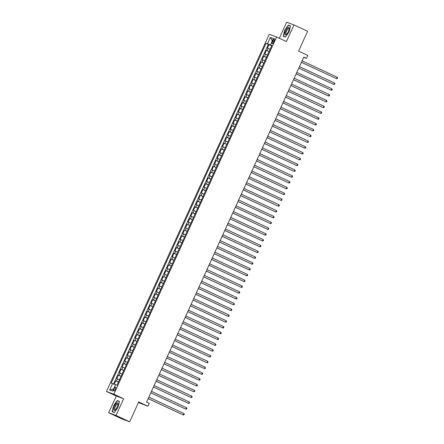 <?xml version="1.0" encoding="UTF-8"?>
<svg xmlns="http://www.w3.org/2000/svg" width="444" height="444" viewBox="0 0 444 444"><rect width="100%" height="100%" fill="white"/><g stroke="black" fill="none" stroke-linecap="round" stroke-linejoin="round"><path stroke-width="0.67" d="M115.434 389.366A2.042 0.677 -65 0 0 115.662 387.285A2.042 0.677 -65 0 0 114.163 388.9A2.042 0.677 -65 0 0 113.936 390.981A2.042 0.677 -65 0 0 115.434 389.366M138.439 402.53L147.974 406.266L149.295 403.368L146.57 402.092L303.801 57.087L306.526 58.358L307.847 55.456L298.579 51.132L307.631 31.274L294.006 24.914L286.658 22.2L279.332 38.278M108.68 412.726L122.305 419.086L129.659 421.8L116.034 415.44L123.632 398.768L113.819 394.189L106.471 391.475L116.278 396.059L108.68 412.726L116.034 415.44M113.819 394.189L276.601 37.002L269.247 34.293L106.471 391.475M270.141 49.19L267.427 48.069L269.014 44.589L271.673 45.826M269.081 51.51L266.372 50.388L269.031 51.626M266.372 50.388L264.785 53.868L267.493 54.989M264.852 60.789L262.143 59.663L263.73 56.188L266.383 57.426M262.21 66.589L259.501 65.462L261.089 61.982L263.742 63.226M259.568 72.383L256.86 71.262L258.441 67.782L261.1 69.025M256.926 78.183L254.218 77.062L255.8 73.582L258.458 74.82M254.284 83.983L251.576 82.856L253.158 79.382L255.816 80.619M251.643 89.782L248.929 88.656L250.516 85.176L253.174 86.419M249.001 95.577L246.287 94.455L247.874 90.976L250.533 92.219M246.353 101.376L243.645 100.255L245.232 96.775L247.891 98.013M243.712 107.176L241.003 106.055L242.591 102.575L245.243 103.813M241.07 112.976L238.361 111.849L239.949 108.369L242.602 109.613M238.428 118.776L235.72 117.649L237.301 114.169L239.96 115.412M235.786 124.57L233.078 123.449L234.66 119.969L237.318 121.206M233.144 130.37L230.43 129.248L232.018 125.769L234.676 127.006M230.503 136.169L227.789 135.043L229.376 131.568L232.034 132.806M227.861 141.969L225.147 140.842L226.734 137.363L229.393 138.606M225.213 147.763L222.505 146.642L224.092 143.162L226.751 144.405M222.572 153.563L219.863 152.442L221.451 148.962L224.103 150.2M219.93 159.363L217.221 158.236L218.809 154.762L221.462 155.999M217.288 165.162L214.58 164.036L216.161 160.556L218.82 161.799M214.646 170.962L211.938 169.836L213.52 166.356L216.178 167.599M212.004 176.756L209.291 175.635L210.878 172.155L213.536 173.393M209.363 182.556L206.649 181.435L208.236 177.955L210.894 179.193M206.721 188.356L204.007 187.229L205.594 183.749L208.253 184.993M204.074 194.156L201.365 193.029L202.952 189.549L205.605 190.792M201.432 199.95L198.723 198.829L200.311 195.349L202.964 196.592M198.79 205.75L196.082 204.629L197.663 201.149L200.322 202.386M196.148 211.549L193.44 210.423L195.021 206.948L197.68 208.186M193.506 217.349L190.798 216.222L192.38 212.743L195.038 213.986M190.864 223.143L188.151 222.022L189.738 218.542L192.396 219.786M188.223 228.943L185.509 227.822L187.096 224.342L189.755 225.58M185.575 234.743L182.867 233.622L184.454 230.142L187.113 231.38M182.934 240.543L180.225 239.416L181.812 235.936L184.465 237.179M180.292 246.342L177.583 245.216L179.171 241.736L181.824 242.979M177.65 252.137L174.942 251.015L176.523 247.536L179.182 248.773M175.008 257.936L172.3 256.815L173.882 253.335L176.54 254.573M172.366 263.736L169.658 262.609L171.24 259.13L173.898 260.373M169.725 269.536L167.011 268.409L168.598 264.929L171.256 266.172M167.083 275.33L164.369 274.209L165.956 270.729L168.615 271.972M164.435 281.13L161.727 280.009L163.314 276.529L165.973 277.766M161.794 286.929L159.085 285.803L160.673 282.329L163.325 283.566M159.152 292.729L156.443 291.603L158.031 288.123L160.684 289.366M156.51 298.523L153.802 297.402L155.383 293.922L158.042 295.166M153.868 304.323L151.16 303.202L152.742 299.722L155.4 300.96M151.226 310.123L148.512 309.002L150.1 305.522L152.758 306.76M148.585 315.923L145.871 314.796L147.458 311.316L150.116 312.559M145.943 321.722L143.229 320.596L144.816 317.116L147.475 318.359M143.295 327.517L140.587 326.396L142.174 322.916L144.833 324.153M140.654 333.316L137.945 332.195L139.533 328.715L142.185 329.953M138.012 339.116L135.303 337.989L136.891 334.515L139.544 335.753M135.37 344.916L132.662 343.789L134.243 340.309L136.902 341.553M132.728 350.71L130.02 349.589L131.602 346.109L134.26 347.352M130.086 356.51L127.373 355.389L128.96 351.909L131.618 353.147M127.445 362.31L124.731 361.183L126.318 357.709L128.976 358.946M124.803 368.109L122.089 366.983L123.676 363.503L126.335 364.746M122.156 373.904L119.447 372.782L121.034 369.303L123.687 370.546M119.514 379.703L116.805 378.582L118.393 375.102L121.046 376.34M273.027 40.36L272.444 41.636A1.976 0.655 -65 0 0 272.228 43.651A1.976 0.655 -65 0 0 273.676 42.091L274.259 40.815A1.976 0.655 -65 0 0 274.481 38.795A1.976 0.655 -65 0 0 273.027 40.36L274.214 40.915M270.507 44.922L266.061 43.273L111.205 383.067L112.598 383.577L109.69 389.954L112.709 391.07L115.618 384.693L117.011 385.203L271.861 45.416L270.468 44.9L271.784 45.588M267.449 43.79L270.357 37.407L273.376 38.523L270.468 44.9M269.014 44.589L268.348 44.345L113.559 383.999M118.459 382.023L115.745 380.902L114.202 384.288M118.393 375.102L121.101 376.223M121.034 369.303L123.743 370.429M123.676 363.503L126.385 364.629M126.318 357.709L129.026 358.83M128.96 351.909L131.668 353.03M131.602 346.109L134.316 347.236M134.243 340.309L136.957 341.436M136.891 334.515L139.599 335.636M139.533 328.715L142.241 329.837M142.174 322.916L144.883 324.037M144.816 317.116L147.525 318.243M147.458 311.316L150.166 312.443M150.1 305.522L152.808 306.643M152.742 299.722L155.456 300.843M155.383 293.922L158.097 295.049M158.031 288.123L160.739 289.249M160.673 282.329L163.381 283.45M163.314 276.529L166.023 277.65M165.956 270.729L168.665 271.856M168.598 264.929L171.306 266.056M171.24 259.13L173.954 260.256M173.882 253.335L176.595 254.456M176.523 247.536L179.237 248.657M179.171 241.736L181.879 242.862M181.812 235.936L184.521 237.063M184.454 230.142L187.163 231.263M187.096 224.342L189.804 225.463M189.738 218.542L192.446 219.669M192.38 212.743L195.094 213.869M195.021 206.948L197.735 208.07M197.663 201.149L200.377 202.27M200.311 195.349L203.019 196.47M202.952 189.549L205.661 190.676M205.594 183.749L208.303 184.876M208.236 177.955L210.944 179.076M210.878 172.155L213.586 173.277M213.52 166.356L216.234 167.482M216.161 160.556L218.875 161.683M218.809 154.762L221.517 155.883M221.451 148.962L224.159 150.083M224.092 143.162L226.801 144.289M226.734 137.363L229.443 138.489M229.376 131.568L232.084 132.689M232.018 125.769L234.726 126.89M234.66 119.969L237.374 121.09M237.301 114.169L240.015 115.296M239.949 108.369L242.657 109.496M242.591 102.575L245.299 103.696M245.232 96.775L247.941 97.896M247.874 90.976L250.583 92.102M250.516 85.176L253.224 86.303M253.158 79.382L255.872 80.503M255.8 73.582L258.513 74.703M258.441 67.782L261.155 68.909M261.089 61.982L263.797 63.109M263.73 56.188L266.439 57.309M271.728 45.704L270.424 45.099M147.974 406.266L138.706 401.942L129.659 421.8M276.601 37.002L286.408 41.581L294.006 24.914M303.696 57.315L306.526 58.358M268.348 44.345L266.061 43.273M115.745 380.902L118.404 382.14M112.598 383.577L115.534 384.87M272.25 40.992L270.357 37.407M109.69 389.954L113.675 388.961M284.682 30.275L283.239 36.28L285.453 37.096L289.111 31.913L290.554 25.907L288.339 25.092L284.682 30.275L288.406 25.33L290.504 26.102L288.339 25.092M123.632 398.768L116.278 396.059M114.347 412.548L118.004 407.364L119.447 401.359L117.238 400.544L113.581 405.727L112.138 411.732L114.347 412.548M114.458 412.398L112.36 411.621L113.581 405.727M113.758 405.805L117.299 400.777L119.403 401.554L117.238 400.544M301.415 62.315L336.508 78.649L301.432 62.277M337.168 77.201L337.529 77.911L337.268 78.488L336.508 78.649L337.168 77.201L302.098 60.822M288.295 31.624A4.146 1.371 -65 0 0 289.149 28.516A4.146 1.371 -65 0 0 288.001 27.539A4.146 1.371 -65 0 0 285.714 30.669A4.146 1.371 -65 0 0 284.887 34.282A4.146 1.371 -65 0 0 286.369 34.477A4.146 1.371 -65 0 0 288.295 31.624M289.105 29.021A3.136 1.038 -65 0 0 288.828 28.533A3.136 1.038 -65 0 0 286.524 31.013A3.136 1.038 -65 0 0 286.175 34.221A3.136 1.038 -65 0 0 286.724 34.121M285.431 37.091L283.461 36.169L284.859 30.353M285.559 36.946L283.461 36.169M118.037 403.568A4.146 1.371 -65 0 0 115.64 404.301A4.146 1.371 -65 0 0 113.769 409.623A4.146 1.371 -65 0 0 115.268 409.929A4.146 1.371 -65 0 0 118.049 403.968A4.146 1.371 -65 0 0 118.037 403.568M118.004 404.473A3.136 1.038 -65 0 0 117.727 403.985A3.136 1.038 -65 0 0 115.812 405.705A3.136 1.038 -65 0 0 114.785 409.118A3.136 1.038 -65 0 0 115.074 409.673A3.136 1.038 -65 0 0 115.623 409.573M114.324 412.543L112.36 411.621M298.773 68.115L333.866 84.449L298.79 68.071M334.526 82.995L334.887 83.705L334.626 84.288L333.866 84.449L334.526 82.995L299.45 66.622M296.131 73.909L331.224 90.243L296.148 73.871M331.884 88.794L332.245 89.505L331.979 90.088L331.224 90.243L331.884 88.794L296.808 72.422M293.49 79.709L328.582 96.043L293.506 79.67M329.243 94.594L329.603 95.305L329.337 95.882L328.582 96.043L329.243 94.594L294.167 78.222M290.848 85.509L325.94 101.843L290.864 85.47M326.601 100.394L326.962 101.104L326.695 101.682L325.94 101.843L326.601 100.394L291.525 84.021M288.206 91.309L323.299 107.642L288.223 91.27M323.959 106.188L324.32 106.904L324.053 107.481L323.299 107.642L323.959 106.188L288.883 89.816M285.559 97.103L320.651 113.436L285.581 97.064M321.312 111.988L321.678 112.698L321.412 113.281L320.651 113.436L321.312 111.988L286.241 95.615M282.917 102.903L318.009 119.236L282.939 102.864M318.67 117.788L319.031 118.498L318.77 119.081L318.009 119.236L318.67 117.788L283.599 101.415M280.275 108.702L315.368 125.036L280.292 108.663M316.028 123.587L316.389 124.298L316.128 124.875L315.368 125.036L316.028 123.587L280.952 107.215M277.633 114.502L312.726 130.836L277.65 114.463M313.386 129.387L313.747 130.098L313.486 130.675L312.726 130.836L313.386 129.387L278.31 113.009M274.991 120.302L310.084 136.635L275.008 120.257M310.745 135.181L311.105 135.892L310.839 136.475L310.084 136.635L310.745 135.181L275.668 118.809M272.35 126.096L307.442 142.43L272.366 126.057M308.103 140.981L308.463 141.692L308.197 142.274L307.442 142.43L308.103 140.981L273.027 124.609M269.708 131.896L304.8 148.229L269.724 131.857M305.461 146.781L305.822 147.491L305.555 148.068L304.8 148.229L305.461 146.781L270.385 130.408M267.066 137.696L302.153 154.029L267.083 137.657M302.819 152.581L303.18 153.291L302.913 153.868L302.153 154.029L302.819 152.581L267.743 136.203M264.419 143.495L299.511 159.829L264.441 143.451M300.172 158.375L300.538 159.085L300.272 159.668L299.511 159.829L300.172 158.375L265.101 142.002M261.777 149.289L296.87 165.623L261.799 149.251M297.53 164.175L297.891 164.885L297.63 165.468L296.87 165.623L297.53 164.175L262.459 147.802M259.135 155.089L294.228 171.423L259.152 155.05M294.888 169.974L295.249 170.685L294.988 171.262L294.228 171.423L294.888 169.974L259.812 153.602M256.493 160.889L291.586 177.223L256.51 160.85M292.246 175.774L292.607 176.484L292.346 177.062L291.586 177.223L292.246 175.774L257.17 159.402M253.851 166.689L288.944 183.022L253.868 166.65M289.605 181.574L289.965 182.284L289.699 182.861L288.944 183.022L289.605 181.574L254.529 165.196M251.21 172.488L286.302 188.817L251.226 172.444M286.963 187.368L287.324 188.078L287.057 188.661L286.302 188.817L286.963 187.368L251.887 170.996M248.568 178.283L283.661 194.616L248.585 178.244M284.321 193.168L284.682 193.878L284.415 194.461L283.661 194.616L284.321 193.168L249.245 176.795M245.921 184.082L281.013 200.416L245.943 184.044M281.674 198.968L282.04 199.678L281.774 200.255L281.013 200.416L281.674 198.968L246.603 182.595M243.279 189.882L278.371 206.216L243.301 189.843M279.032 204.767L279.393 205.478L279.132 206.055L278.371 206.216L279.032 204.767L243.961 188.389M240.637 195.682L275.73 212.016L240.659 195.638M276.39 210.561L276.751 211.272L276.49 211.855L275.73 212.016L276.39 210.561L241.32 194.189M237.995 201.476L273.088 217.81L238.012 201.437M273.748 216.361L274.109 217.072L273.848 217.654L273.088 217.81L273.748 216.361L238.672 199.989M235.353 207.276L270.446 223.609L235.37 207.237M271.106 222.161L271.467 222.871L271.201 223.449L270.446 223.609L271.106 222.161L236.03 205.788M232.712 213.076L267.804 229.409L232.728 213.037M268.465 227.961L268.825 228.671L268.559 229.248L267.804 229.409L268.465 227.961L233.389 211.583M230.07 218.875L265.162 235.209L230.086 218.831M265.823 233.755L266.184 234.465L265.917 235.048L265.162 235.209L265.823 233.755L230.747 217.382M227.428 224.67L262.521 241.003L227.445 224.631M263.181 239.555L263.542 240.265L263.275 240.848L262.521 241.003L263.181 239.555L228.105 223.182M224.781 230.469L259.873 246.803L224.803 230.43M260.534 245.354L260.9 246.065L260.634 246.642L259.873 246.803L260.534 245.354L225.463 228.982M222.139 236.269L257.231 252.603L222.161 236.23M257.892 251.154L258.253 251.865L257.992 252.442L257.231 252.603L257.892 251.154L222.821 234.782M219.497 242.069L254.59 258.402L219.514 242.03M255.25 256.954L255.611 257.664L255.35 258.242L254.59 258.402L255.25 256.954L220.18 240.576M216.855 247.869L251.948 264.197L216.872 247.824M252.608 262.748L252.969 263.459L252.708 264.041L251.948 264.197L252.608 262.748L217.532 246.376M214.213 253.663L249.306 269.996L214.23 253.624M249.966 268.548L250.327 269.258L250.061 269.841L249.306 269.996L249.966 268.548L214.89 252.175M211.572 259.463L246.664 275.796L211.588 259.424M247.325 274.348L247.685 275.058L247.419 275.635L246.664 275.796L247.325 274.348L212.249 257.975M208.93 265.262L244.022 281.596L208.946 265.223M244.683 280.147L245.044 280.858L244.777 281.435L244.022 281.596L244.683 280.147L209.607 263.769M206.288 271.062L241.381 287.396L206.305 271.018M242.041 285.942L242.402 286.652L242.135 287.235L241.381 287.396L242.041 285.942L206.965 269.569M203.641 276.856L238.733 293.19L203.663 276.817M239.394 291.741L239.76 292.452L239.494 293.034L238.733 293.19L239.394 291.741L204.323 275.369M200.999 282.656L236.091 298.99L201.021 282.617M236.752 297.541L237.113 298.251L236.852 298.829L236.091 298.99L236.752 297.541L201.681 281.169M198.357 288.456L233.45 304.789L198.374 288.417M234.11 303.341L234.471 304.051L234.21 304.628L233.45 304.789L234.11 303.341L199.034 286.968M195.715 294.255L230.808 310.589L195.732 294.211M231.468 309.135L231.829 309.845L231.568 310.428L230.808 310.589L231.468 309.135L196.392 292.763M193.073 300.05L228.166 316.383L193.09 300.011M228.827 314.935L229.187 315.645L228.921 316.228L228.166 316.383L228.827 314.935L193.751 298.562M190.432 305.849L225.524 322.183L190.448 305.811M226.185 320.735L226.545 321.445L226.279 322.028L225.524 322.183L226.185 320.735L191.109 304.362M187.79 311.649L222.882 327.983L187.806 311.61M223.543 326.534L223.904 327.245L223.637 327.822L222.882 327.983L223.543 326.534L188.467 310.162M185.148 317.449L220.235 333.783L185.165 317.41M220.901 332.334L221.262 333.044L220.995 333.622L220.235 333.783L220.901 332.334L185.825 315.956M182.501 323.249L217.593 339.577L182.523 323.204M218.254 338.128L218.614 338.839L218.354 339.421L217.593 339.577L218.254 338.128L183.183 321.756M179.859 329.043L214.952 345.377L179.881 329.004M215.612 343.928L215.973 344.638L215.712 345.221L214.952 345.377L215.612 343.928L180.542 327.555M177.217 334.843L212.31 351.176L177.234 334.804M212.97 349.728L213.331 350.438L213.07 351.015L212.31 351.176L212.97 349.728L177.894 333.355M174.575 340.642L209.668 356.976L174.592 340.604M210.328 355.527L210.689 356.238L210.423 356.815L209.668 356.976L210.328 355.527L175.252 339.149M171.933 346.442L207.026 362.776L171.95 346.398M207.687 361.322L208.047 362.032L207.781 362.615L207.026 362.776L207.687 361.322L172.611 344.949M169.292 352.236L204.384 368.57L169.308 352.197M205.045 367.121L205.406 367.832L205.139 368.415L204.384 368.57L205.045 367.121L169.969 350.749M166.65 358.036L201.743 374.37L166.667 357.997M202.403 372.921L202.764 373.632L202.497 374.209L201.743 374.37L202.403 372.921L167.327 356.549M164.003 363.836L199.095 380.169L164.025 363.797M199.756 378.721L200.122 379.431L199.856 380.009L199.095 380.169L199.756 378.721L164.685 362.348M161.361 369.636L196.453 385.969L161.383 369.591M197.114 384.515L197.475 385.231L197.214 385.808L196.453 385.969L197.114 384.515L162.043 368.143M158.719 375.43L193.812 391.763L158.736 375.391M194.472 390.315L194.833 391.025L194.572 391.608L193.812 391.763L194.472 390.315L159.402 373.942M156.077 381.23L191.17 397.563L156.094 381.191M191.83 396.115L192.191 396.825L191.93 397.408L191.17 397.563L191.83 396.115L156.754 379.742M153.435 387.029L188.528 403.363L153.452 386.99M189.188 401.914L189.549 402.625L189.283 403.202L188.528 403.363L189.188 401.914L154.112 385.542M150.793 392.829L185.886 409.163L150.81 392.79M186.547 407.714L186.907 408.425L186.641 409.002L185.886 409.163L186.547 407.714L151.471 391.336M148.152 398.629L183.244 414.962L148.168 398.584M183.905 413.508L184.266 414.219L183.999 414.801L183.244 414.962L183.905 413.508L148.829 397.136M267.094 50.655L268.154 48.335M116.472 381.168L117.532 378.849M119.114 375.369L120.174 373.049M121.756 369.569L122.816 367.249M124.403 363.775L125.458 361.455M127.045 357.975L128.1 355.655M129.687 352.175L130.741 349.855M132.329 346.376L133.383 344.056M134.97 340.576L136.025 338.261M137.612 334.782L138.672 332.462M140.254 328.982L141.314 326.662M142.896 323.182L143.956 320.862M145.543 317.382L146.598 315.062M148.185 311.588L149.239 309.268M150.827 305.788L151.881 303.468M153.469 299.989L154.523 297.669M156.11 294.189L157.17 291.869M158.752 288.395L159.812 286.075M161.394 282.595L162.454 280.275M164.036 276.795L165.096 274.475M166.683 270.995L167.738 268.676M169.325 265.196L170.379 262.881M171.967 259.401L173.021 257.082M174.609 253.602L175.663 251.282M177.25 247.802L178.31 245.482M179.892 242.002L180.952 239.682M182.534 236.208L183.594 233.888M185.176 230.408L186.236 228.088M187.823 224.609L188.878 222.289M190.465 218.809L191.519 216.489M193.107 213.015L194.161 210.695M195.749 207.215L196.803 204.895M198.39 201.415L199.45 199.095M201.032 195.615L202.092 193.295M203.674 189.816L204.734 187.501M206.321 184.021L207.376 181.701M208.963 178.222L210.018 175.902M211.605 172.422L212.659 170.102M214.247 166.622L215.301 164.302M216.888 160.828L217.943 158.508M219.53 155.028L220.59 152.708M222.172 149.228L223.232 146.909M224.814 143.429L225.874 141.109M227.461 137.634L228.516 135.315M230.103 131.835L231.158 129.515M232.745 126.035L233.799 123.715M235.387 120.235L236.441 117.915M238.028 114.435L239.088 112.121M240.67 108.641L241.73 106.321M243.312 102.842L244.372 100.522M245.954 97.042L247.014 94.722M248.601 91.242L249.656 88.922M251.243 85.448L252.297 83.128M253.885 79.648L254.939 77.328M256.527 73.848L257.581 71.528M259.168 68.049L260.228 65.729M261.81 62.254L262.87 59.934M264.452 56.455L265.512 54.135M273.632 42.186L272.444 41.636"/></g></svg>
